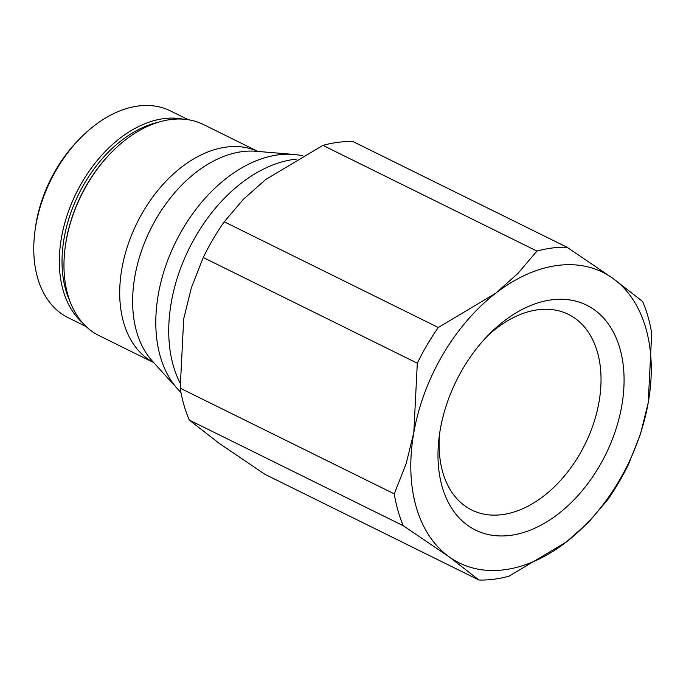 <?xml version="1.0" encoding="UTF-8"?>
<svg xmlns="http://www.w3.org/2000/svg" width="686" height="686" viewBox="0 0 686 686"><rect width="100%" height="100%" fill="white"/><g stroke="black" fill="none" stroke-linecap="round" stroke-linejoin="round"><path stroke-width="1.03" d="M86.196 326.605L68.266 317.747A115.351 76.575 -63.7 0 1 34.875 231.842A115.351 76.575 -63.7 0 1 81.908 136.591A115.351 76.575 -63.7 0 1 138.443 105.987A115.351 76.575 -63.7 0 1 170.411 110.883L188.35 119.741M153.69 362.585L99.17 335.668A117.735 78.161 -63.7 0 1 65.093 247.989A117.735 78.161 -63.7 0 1 113.096 150.766A117.735 78.161 -63.7 0 1 170.797 119.527A117.735 78.161 -63.7 0 1 203.433 124.526L257.953 151.452M224.253 221.792L438.303 327.488A176.371 117.083 116.3 0 0 417.302 363.211L203.262 257.516A176.371 117.083 -63.7 0 1 224.253 221.792L243.316 199.36L265.533 179.612L322.909 145.381A176.371 117.083 -63.7 0 1 338.147 142.311A176.371 117.083 -63.7 0 1 352.973 141.556L567.013 247.243A176.371 117.083 116.3 0 0 552.187 248.006A176.371 117.083 116.3 0 0 536.949 251.076L517.887 273.5L495.669 293.256A162.067 107.591 -63.7 0 1 557.864 265.405A162.067 107.591 -63.7 0 1 612.872 278.345A162.067 107.591 -63.7 0 1 648.227 402.691A162.067 107.591 -63.7 0 1 566.387 541.957A162.067 107.591 -63.7 0 1 504.193 569.8A162.067 107.591 -63.7 0 1 449.193 556.869L478.948 580.013L264.907 474.318L219.048 443.225L189.293 420.072A176.371 117.083 -63.7 0 1 180.221 388.182L394.27 493.869A176.371 117.083 116.3 0 0 403.334 525.768L189.293 420.072M478.948 580.013A176.371 117.083 116.3 0 0 493.783 579.258A176.371 117.083 116.3 0 0 509.012 576.189L566.387 541.957L588.605 522.2L607.667 499.777A176.371 117.083 116.3 0 0 628.659 464.053L640.57 433.784L648.227 402.691L651.7 333.387A176.371 117.083 116.3 0 0 642.628 301.488L612.872 278.345L567.013 247.243M536.949 251.076L322.909 145.381M487.429 336.037A109.108 72.433 -63.7 0 1 538.15 309.738A109.108 72.433 -63.7 0 1 568.394 314.368A109.108 72.433 -63.7 0 1 593.579 423.459A109.108 72.433 -63.7 0 1 502.015 514.663A109.108 72.433 -63.7 0 1 471.779 510.032A109.108 72.433 -63.7 0 1 439.76 432.574M510.255 535.397A125.427 83.272 -63.7 0 1 439.186 436.665A125.427 83.272 -63.7 0 1 490.327 333.087A125.427 83.272 -63.7 0 1 551.801 299.816A125.427 83.272 -63.7 0 1 621.73 406.061A125.427 83.272 -63.7 0 1 510.255 535.397M417.302 363.211L413.83 432.514A162.067 107.591 -63.7 0 1 495.669 293.256L438.303 327.488M180.221 388.182L183.694 318.879L191.351 287.786L203.262 257.516M403.334 525.768L449.193 556.869A162.067 107.591 -63.7 0 1 413.83 432.514L406.172 463.607L394.27 493.869M65.093 247.989L65.204 247.063A115.831 76.892 -63.7 0 1 112.435 151.417L113.096 150.766M34.875 231.842L35.226 229.081A109.631 72.785 -63.7 0 1 79.928 138.555L81.908 136.591M82.449 322.703A115.351 76.575 -63.7 0 1 61.491 237.553A115.351 76.575 -63.7 0 1 164.014 118.609A115.351 76.575 -63.7 0 1 182.973 119.132M70.075 301.608A113.447 75.314 -63.7 0 1 64.15 238.008A113.447 75.314 -63.7 0 1 158.698 122.134M153.655 362.551A117.735 78.161 -63.7 0 1 121.911 268.458A117.735 78.161 -63.7 0 1 226.543 147.061A117.735 78.161 -63.7 0 1 257.902 151.443M177.828 389.202L152.318 361.068A120.925 80.279 -63.7 0 1 134.893 276.304A120.925 80.279 -63.7 0 1 242.364 151.615A120.925 80.279 -63.7 0 1 255.904 151.28L293.754 154.427A135.331 89.84 -63.7 0 0 278.602 154.804A135.331 89.84 -63.7 0 0 158.329 294.345A135.331 89.84 -63.7 0 0 177.828 389.202L180.993 392.546M179.964 382.737A138.521 91.958 -63.7 0 1 171.32 302.192A138.521 91.958 -63.7 0 1 294.423 159.358A138.521 91.958 -63.7 0 1 296.395 159.135M302.792 155.559L293.754 154.427"/></g></svg>
